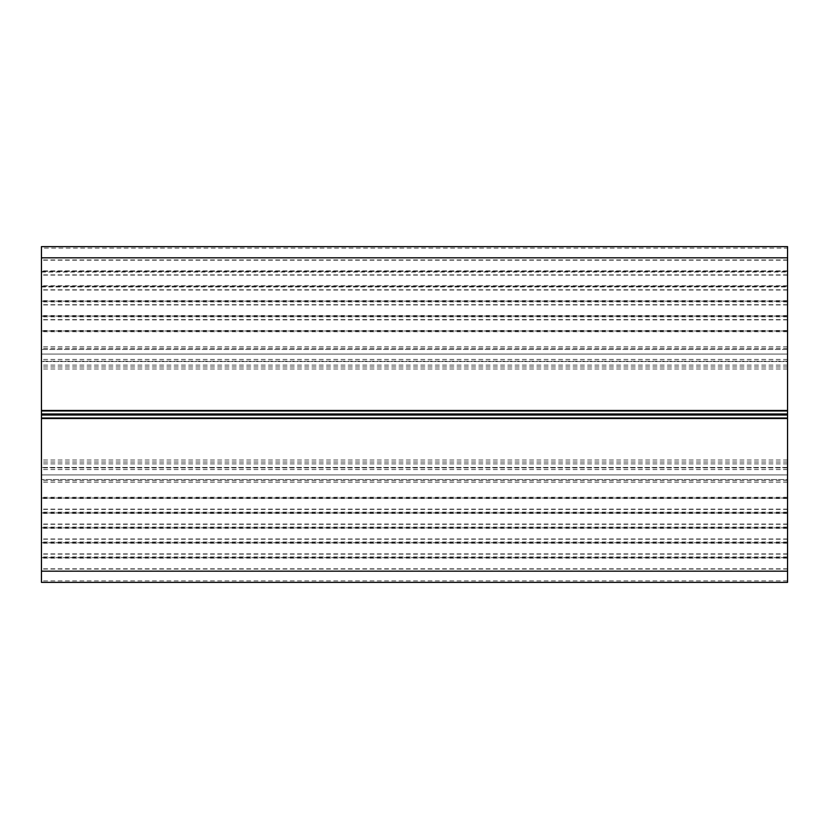 <?xml version="1.0" encoding="UTF-8"?>
<svg xmlns="http://www.w3.org/2000/svg" width="829" height="829" viewBox="0 0 829 829"><rect width="100%" height="100%" fill="white"/><g stroke="black" fill="none" stroke-linecap="round" stroke-linejoin="round"><path stroke-width="0.62" stroke-dasharray="4.14 3.11" d="M787.55 580.901L41.45 580.901L41.45 582.352L787.55 582.352L787.55 361.527L41.45 361.527L41.45 246.648L787.55 246.648L787.55 248.099L41.45 248.099M41.45 580.901L41.45 474.934L787.55 474.934L787.55 479.514L787.55 474.934L41.45 474.934L41.45 361.527L787.55 361.527L787.55 366.988L787.55 248.099M41.45 286.223L787.55 286.223L41.45 286.223M41.45 301.134L787.55 301.134L41.45 301.134M41.45 316.056L787.55 316.056L41.45 316.056M41.45 330.968L787.55 330.968L41.45 330.968M41.45 557.637L787.55 557.637L41.45 557.637M41.45 557.699L787.55 557.699L41.45 557.699M41.45 542.715L787.55 542.715L41.45 542.715M41.45 542.777L787.55 542.777L41.45 542.777M41.45 527.804L787.55 527.804L41.45 527.804M41.45 527.866L787.55 527.866L41.45 527.866M41.45 512.882L787.55 512.882L41.45 512.882M41.45 512.944L787.55 512.944L41.45 512.944M41.45 497.97L787.55 497.97L41.45 497.97M41.45 498.032L787.55 498.032L41.45 498.032M41.45 474.934L41.45 480.602L41.45 474.934L787.55 474.934M787.55 479.514L787.55 480.602L787.55 479.514L41.45 479.514L787.55 479.514M787.55 467.473L41.45 467.473L787.55 467.473M787.55 354.066L41.45 354.066L41.45 348.398L41.45 354.066L787.55 354.066L787.55 348.398L787.55 354.066L41.45 354.066M41.45 331.03L787.55 331.03L41.45 331.03M41.45 316.118L787.55 316.118L41.45 316.118M41.45 301.196L787.55 301.196L41.45 301.196M41.45 286.989L787.55 286.969M41.45 286.285L787.55 286.285L41.45 286.285M41.45 272.067L787.55 272.047M787.55 271.301L41.45 271.301L787.55 271.301M787.55 497.265L41.45 497.265M787.55 512.177L41.45 512.177M787.55 527.099L41.45 527.099M787.55 542.011L41.45 542.011M787.55 556.933L41.45 556.933M787.55 569.046L41.45 569.046M787.55 568.818L41.45 568.818M787.55 558.135L41.45 558.135M787.55 554.124L41.45 554.124M787.55 553.896L41.45 553.896M787.55 543.213L41.45 543.213M787.55 539.213L41.45 539.213M787.55 538.985L41.45 538.985M787.55 528.301L41.45 528.301M787.55 524.291L41.45 524.291M787.55 524.063L41.45 524.063M787.55 513.379L41.45 513.379M787.55 509.379L41.45 509.379M787.55 509.141L41.45 509.141M787.55 498.467L41.45 498.467M787.55 482.198L41.45 482.198M787.55 469.597L41.45 469.597M787.55 467.877L41.45 467.877M787.55 463.877L41.45 463.877M787.55 462.074L41.45 462.074M787.55 460.012L41.45 460.012M787.55 368.988L41.45 368.988M787.55 366.926L41.45 366.926M787.55 365.123L41.45 365.123M787.55 361.123L41.45 361.123M787.55 359.403L41.45 359.403M787.55 349.486L41.45 349.486L787.55 349.486M787.55 346.802L41.45 346.802M787.55 331.735L41.45 331.735M787.55 330.533L41.45 330.533M787.55 319.859L41.45 319.859M787.55 319.621L41.45 319.621M787.55 316.823L41.45 316.823M787.55 315.621L41.45 315.621M787.55 304.937L41.45 304.937M787.55 304.709L41.45 304.709M787.55 301.901L41.45 301.901M787.55 300.699L41.45 300.699M787.55 290.015L41.45 290.015M787.55 289.787L41.45 289.787M787.55 285.787L41.45 285.787M787.55 275.104L41.45 275.104M787.55 274.876L41.45 274.876M787.55 271.363L41.45 271.363L787.55 271.363M787.55 270.865L41.45 270.865M787.55 260.182L41.45 260.182M787.55 259.954L41.45 259.954M787.55 480.602L41.45 480.602M787.55 462.012L41.45 462.012M787.55 366.988L41.45 366.988M787.55 348.398L41.45 348.398"/><path stroke-width="1.24" d="M787.55 571.181L787.55 246.627L41.45 246.627L41.45 582.372L787.55 582.372L787.55 571.181L41.45 571.181M787.55 257.819L41.45 257.819M787.55 410.459L41.45 410.459M787.55 410.987L41.45 410.987M787.55 413.972L41.45 413.972M787.55 415.028L41.45 415.028M787.55 418.013L41.45 418.013M787.55 418.541L41.45 418.541"/></g></svg>
